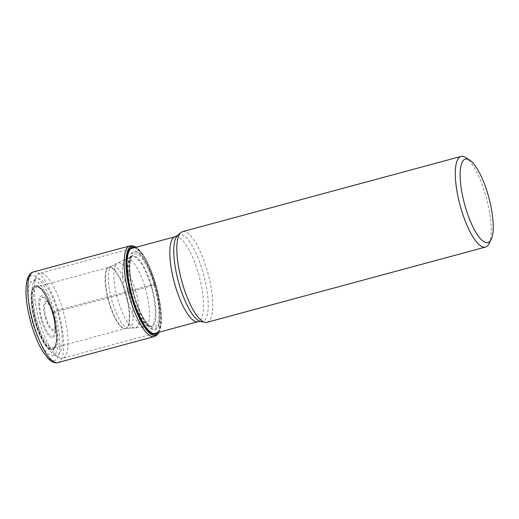 <?xml version="1.0" encoding="UTF-8"?>
<svg xmlns="http://www.w3.org/2000/svg" width="519" height="519" viewBox="0 0 519 519"><rect width="100%" height="100%" fill="white"/><g stroke="black" fill="none" stroke-linecap="round" stroke-linejoin="round"><path stroke-width="0.39" stroke-dasharray="2.6 1.95" d="M136.056 247.284A45.977 13.364 74.9 0 1 137.769 248.536A45.977 13.364 74.9 0 1 155.719 283.887L154.201 284.931L151.516 285.781L125.825 293.099L52.451 312.892L54.437 311.406L57.94 310.226L155.719 283.887A45.977 13.364 -105.1 0 1 159.852 330.272A45.977 13.364 -105.1 0 1 159.002 332.225M159.041 332.212A46.152 13.416 -105.1 0 0 159.58 331.012A46.152 13.416 -105.1 0 0 159.794 330.434A46.152 13.416 -105.1 0 0 155.642 283.893A46.152 13.416 74.9 0 0 137.639 248.426A46.152 13.416 74.9 0 0 137.165 248.037A46.152 13.416 74.9 0 0 136.095 247.271L137.165 248.037M53.133 312.166A38.867 11.301 74.9 0 0 32.094 280.798A38.867 11.301 74.9 0 0 32.937 323.798A38.867 11.301 -105.1 0 0 53.982 355.171A38.867 11.301 -105.1 0 0 53.133 312.166M39.022 287.532A32.087 9.329 74.9 0 1 52.451 312.892A32.087 9.329 -105.1 0 1 54.904 346.309A32.087 9.329 -105.1 0 1 35.779 322.494A32.087 9.329 74.9 0 1 39.022 287.532L38.893 287.448A31.964 9.29 74.9 0 0 35.928 322.442A31.964 9.29 -105.1 0 0 54.832 346.445L54.904 346.309M36.979 286.825A31.653 9.199 74.9 0 1 53.463 312.652A31.653 9.199 -105.1 0 1 53.496 347.944A31.653 9.199 -105.1 0 1 53.295 347.996A31.653 9.199 -105.1 0 1 37.011 322.124A31.653 9.199 74.9 0 1 36.784 286.89A31.653 9.199 74.9 0 1 36.979 286.825L108.899 267.395A31.653 9.199 74.9 0 0 108.932 302.694A31.653 9.199 -105.1 0 0 125.416 328.514A31.653 9.199 -105.1 0 0 125.384 293.222A31.653 9.199 74.9 0 0 108.899 267.395L108.789 267.441A31.704 9.219 74.9 0 0 109.353 302.583A31.704 9.219 -105.1 0 0 125.293 328.54L53.496 347.944M155.207 284.451A40.592 11.801 -105.1 0 1 156.089 329.364A40.592 11.801 -105.1 0 1 134.11 296.602A40.592 11.801 74.9 0 1 133.227 251.689A40.592 11.801 74.9 0 1 155.207 284.451M39.775 322.357A43.992 12.787 74.9 0 0 58.381 357.254A43.992 12.787 74.9 0 0 62.676 358.246A43.992 12.787 74.9 0 0 62.63 309.194A43.992 12.787 74.9 0 0 39.729 273.305A43.992 12.787 74.9 0 0 36.518 276.329A43.992 12.787 74.9 0 0 39.775 322.357M182.545 231.656A46.95 13.65 74.9 0 1 206.99 269.958A46.95 13.65 -105.1 0 1 207.036 322.305M57.382 310.965A39.554 11.496 74.9 0 0 33.904 281.415A39.554 11.496 74.9 0 0 36.83 322.805A39.554 11.496 74.9 0 0 53.561 354.179A39.554 11.496 74.9 0 0 57.382 310.965M488.937 243.846A46.95 13.65 74.9 0 0 485.466 194.722A46.95 13.65 74.9 0 0 465.601 157.484M157.244 332.698A44.42 12.917 -105.1 0 0 155.583 284.049A44.42 12.917 74.9 0 0 134.298 247.758M157.951 332.504A44.9 13.053 -105.1 0 0 155.622 283.997A44.9 13.053 74.9 0 0 135.005 247.563M133.085 246.253A46.95 13.65 74.9 0 1 154.273 284.198A46.95 13.65 -105.1 0 1 154.325 336.552M132.728 246.11A46.95 13.65 74.9 0 0 129.834 245.902M57.985 362.58A46.95 13.65 -105.1 0 0 57.94 310.226A46.95 13.65 74.9 0 0 33.495 271.93M54.437 311.406A43.992 12.787 -105.1 0 1 55.397 360.076A43.992 12.787 -105.1 0 1 31.581 324.576A43.992 12.787 74.9 0 1 30.621 275.9A43.992 12.787 74.9 0 1 54.437 311.406M52.588 312.743A33.417 9.718 -105.1 0 1 53.321 349.722A33.417 9.718 -105.1 0 1 35.227 322.747A33.417 9.718 74.9 0 1 34.501 285.774A33.417 9.718 74.9 0 1 52.588 312.743M52.542 312.795A32.976 9.589 74.9 0 0 34.689 286.177A32.976 9.589 74.9 0 0 35.409 322.662A32.976 9.589 -105.1 0 0 53.262 349.281A32.976 9.589 -105.1 0 0 52.542 312.795M53.295 347.996L54.832 346.445A31.964 9.29 -105.1 0 0 52.536 312.879A31.964 9.29 74.9 0 0 38.893 287.448L36.784 286.89M125.825 293.099A31.704 9.219 -105.1 0 1 125.293 328.54L128.595 328.339A32.373 9.413 -105.1 0 1 112.292 301.844A32.373 9.413 74.9 0 1 111.741 265.949L117.476 263.12A33.599 9.77 74.9 0 0 118.014 300.397A33.599 9.77 -105.1 0 0 134.972 327.891L128.595 328.339A32.373 9.413 -105.1 0 0 129.114 292.152A32.373 9.413 74.9 0 0 111.741 265.949L108.789 267.441A31.704 9.219 74.9 0 1 125.825 293.099M135.472 290.342A33.599 9.77 -105.1 0 1 134.972 327.891L144.645 327.074A35.324 10.27 -105.1 0 1 126.766 298.166A35.324 10.27 74.9 0 1 126.247 258.962L131.521 256.535A36.285 10.549 74.9 0 0 132.034 296.823A36.285 10.549 -105.1 0 0 150.426 326.516L144.645 327.074A35.324 10.27 -105.1 0 0 145.119 287.597A35.324 10.27 74.9 0 0 126.247 258.962L117.476 263.12A33.599 9.77 74.9 0 1 135.472 290.342M150.886 285.963A36.285 10.549 -105.1 0 1 150.426 326.516L150.763 326.496A36.414 10.588 -105.1 0 1 132.592 296.68A36.414 10.588 74.9 0 1 131.82 256.38L132.222 256.114L131.755 256.736C131.508 257.126 130.269 258.91 129.847 265.54C129.555 274.285 131.093 284.542 134.466 296.291C136.542 303.297 138.956 309.467 141.7 314.812C144.619 320.34 147.325 323.992 149.809 325.763L150.763 326.496A36.414 10.588 -105.1 0 0 151.516 285.781A36.414 10.588 74.9 0 0 131.82 256.38L131.521 256.535A36.285 10.549 74.9 0 1 150.886 285.963M154.201 284.931A37.984 11.042 -105.1 0 1 155.025 326.957A37.984 11.042 -105.1 0 1 134.46 296.304A37.984 11.042 74.9 0 1 133.636 254.271A37.984 11.042 74.9 0 1 154.201 284.931M154.883 284.607A39.723 11.548 74.9 0 0 133.377 252.552A39.723 11.548 74.9 0 0 134.246 296.498A39.723 11.548 -105.1 0 0 155.745 328.553A39.723 11.548 -105.1 0 0 154.883 284.607M175.188 236.709A43.992 12.787 -105.1 0 1 198.096 272.592A43.992 12.787 -105.1 0 1 198.135 321.65M177.576 235.457A45.03 13.092 -105.1 0 1 202.695 271.268A45.03 13.092 -105.1 0 1 200.827 321.527M41.468 320.132A21.707 6.312 74.9 0 0 53.217 337.648A21.707 6.312 74.9 0 0 52.743 313.632A21.707 6.312 74.9 0 0 40.995 296.115A21.707 6.312 74.9 0 0 41.468 320.132M52.659 313.781A20.144 5.858 74.9 0 0 47.125 301.046A20.144 5.858 74.9 0 0 40.184 300.138A20.144 5.858 74.9 0 0 42.195 319.814A20.144 5.858 74.9 0 0 50.122 335.352A20.144 5.858 74.9 0 0 55.092 330.551A20.144 5.858 74.9 0 0 52.659 313.781M53.489 313.943A15.285 4.444 -105.1 0 1 55.338 326.672A15.285 4.444 -105.1 0 1 51.563 330.311A15.285 4.444 -105.1 0 1 45.549 318.517A15.285 4.444 -105.1 0 1 44.024 303.589A15.285 4.444 -105.1 0 1 49.286 304.283A15.285 4.444 -105.1 0 1 53.489 313.943M46.269 318.199A13.728 3.99 -105.1 0 1 45.97 303.012A13.728 3.99 -105.1 0 1 53.405 314.092A13.728 3.99 -105.1 0 1 53.704 329.28A13.728 3.99 -105.1 0 1 46.269 318.199M159.58 331.012L159.054 332.205M153.78 333.633L62.676 358.246M130.833 248.692L39.729 273.305M33.904 281.415L36.518 276.329M53.561 354.179L58.381 357.254M52.614 313.755C50.979 308.344 49.149 304.108 47.125 301.046L49.286 304.283L53.535 313.969L55.325 323.642L55.092 330.551C55.325 326.01 54.495 320.411 52.614 313.755"/><path stroke-width="0.78" d="M159.002 332.225A45.977 13.364 -105.1 0 1 131.832 297.647A45.977 13.364 74.9 0 1 136.056 247.284M33.495 271.93A46.95 13.65 74.9 0 0 33.54 324.278A46.95 13.65 -105.1 0 0 57.985 362.58C55.098 363.456 51.861 362.165 48.273 358.707L43.09 351.979C38.607 344.746 34.734 335.644 31.471 324.673C26.222 306.145 24.737 291.347 27.02 280.279C28.396 275.394 30.55 272.611 33.495 271.93L129.834 245.902L132.715 245.818L136.101 247.271A46.152 13.416 74.9 0 0 131.664 297.705A46.152 13.416 -105.1 0 0 159.041 332.212M485.512 247.07L207.036 322.305A46.95 13.65 -105.1 0 1 205.05 322.357A46.95 13.65 -105.1 0 1 182.597 284.01A46.95 13.65 74.9 0 1 180.807 232.622A46.95 13.65 74.9 0 1 182.545 231.656L461.021 156.42A46.95 13.65 74.9 0 0 461.067 208.774A46.95 13.65 74.9 0 0 485.512 247.07A46.95 13.65 74.9 0 0 488.937 243.846L491.117 239.609A43.252 12.573 74.9 0 0 487.918 194.353A43.252 12.573 74.9 0 0 469.624 160.047A43.252 12.573 74.9 0 0 465.446 207.302A43.252 12.573 74.9 0 0 491.117 239.609M469.624 160.047L465.601 157.484A46.95 13.65 74.9 0 0 461.021 156.42M134.298 247.758A44.42 12.917 74.9 0 0 132.501 297.342A44.42 12.917 -105.1 0 0 157.244 332.698M135.005 247.563A44.9 13.053 74.9 0 0 132.293 297.432A44.9 13.053 -105.1 0 0 157.951 332.504M159.054 332.205L156.9 335.131L154.325 336.552A46.95 13.65 -105.1 0 1 129.88 298.25A46.95 13.65 74.9 0 1 129.834 245.902M133.085 246.253A46.95 13.65 74.9 0 0 132.728 246.11M180.807 232.622L177.576 235.457A45.03 13.092 -105.1 0 0 179.295 284.749A45.03 13.092 -105.1 0 0 200.827 321.527L198.135 321.65A43.992 12.787 -105.1 0 1 175.234 285.761A43.992 12.787 -105.1 0 1 175.188 236.709L130.833 248.692M57.985 362.58L154.325 336.552M198.135 321.65L153.78 333.633M200.827 321.527L205.05 322.357M177.576 235.457L175.188 236.709"/></g></svg>
